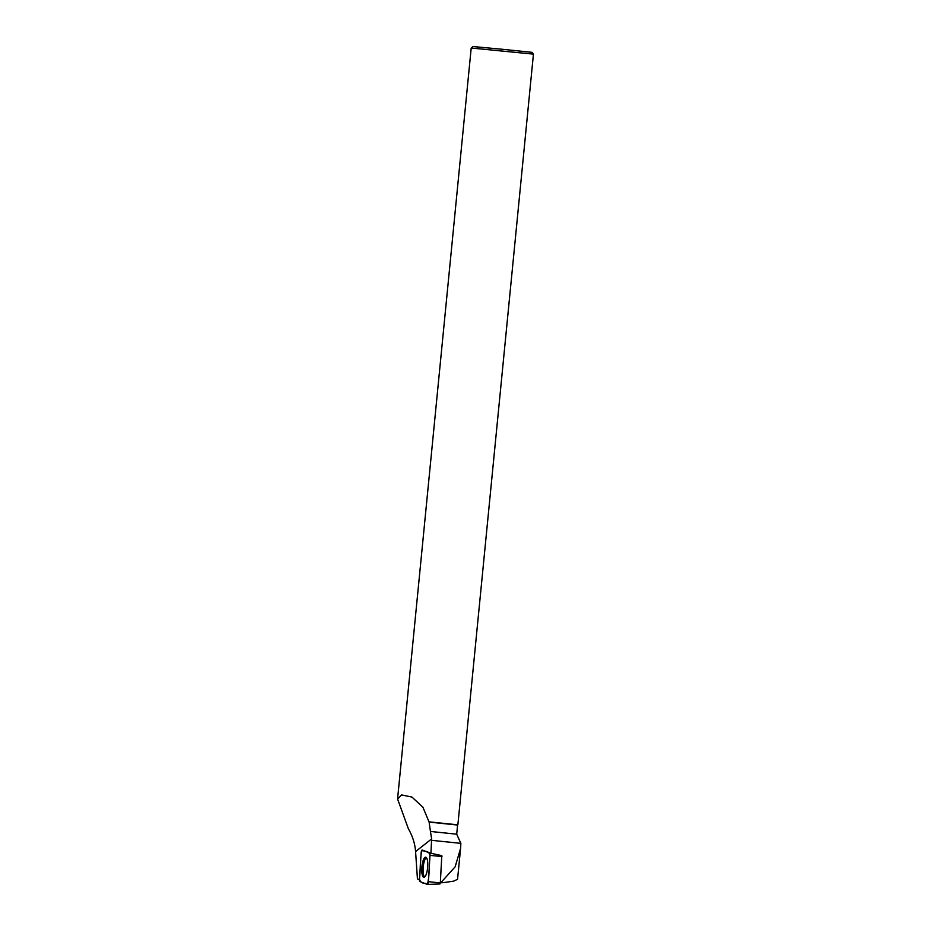 <?xml version="1.0" encoding="UTF-8"?>
<svg xmlns="http://www.w3.org/2000/svg" width="931" height="931" viewBox="0 0 931 931"><rect width="100%" height="100%" fill="white"/><g stroke="black" fill="none" stroke-linecap="round" stroke-linejoin="round"><path stroke-width="1.4" d="M429.54 852.947L422.209 850.05A2.607 0.745 -84.9 0 0 422.174 850.038A2.607 0.745 -84.9 0 0 421.161 852.808L419.485 879.132A2.607 0.745 -84.9 0 0 419.962 881.541L427.282 884.438A2.607 0.745 -84.9 0 0 427.376 884.45A2.607 0.745 -84.9 0 0 428.341 881.68L430.017 855.356A2.607 0.745 -84.9 0 0 429.54 852.947L430.844 853.227A2.444 0.698 95.1 0 1 430.925 853.273L441.806 855.636L440.316 882.902L439.944 883.973L427.469 884.427M426.154 874.512A10.09 2.886 -84.9 0 0 427.76 863.724A10.09 2.886 -84.9 0 0 425.711 857.195A10.09 2.886 -84.9 0 0 423.337 859.976A10.09 2.886 -84.9 0 0 421.755 870.962A10.09 2.886 -84.9 0 0 423.908 877.293A10.09 2.886 -84.9 0 0 426.154 874.512M419.474 879.702L417.437 878.899L415.575 851.574C415.005 843.73 412.619 836.166 408.418 828.881L397.607 799.077L401.61 794.934L411.968 797.076L422.918 807.247L429.11 822.096L457.598 825.052L456.702 834.188L430.448 831.453L429.11 822.096M430.844 853.227L422.209 850.05M430.925 853.273L431.623 838.924L415.575 851.574M430.448 831.453L431.623 838.924M456.702 834.188L460.857 843.358L431.74 840.344M460.589 848.316L457.552 879.306L453.606 881.157L443.063 882.681L441.422 882.041L455.154 866.784L460.601 848.316L460.868 843.381M440.386 881.808L441.422 882.041M397.56 799.066L471.202 48.028L533.44 54.126L457.866 824.831L429.144 821.852M471.202 48.028L473.006 46.55L502.496 49.285L531.962 52.334L533.44 54.126M426.34 857.579A9.997 2.863 -84.9 0 0 423.209 867.133A9.997 2.863 -84.9 0 0 424.594 877.037M440.328 882.774L443.063 882.681M430.006 855.368C428.446 849.735 424.664 852.354 422.22 850.05C419.881 856.357 420.568 869.926 419.485 879.12C421.045 884.753 424.839 882.134 427.282 884.438C429.622 878.131 428.923 864.562 430.006 855.368L441.981 856.578M428.341 881.68L440.316 882.902M440.782 855.414L441.806 855.636M439.944 883.973L427.376 884.45"/></g></svg>
